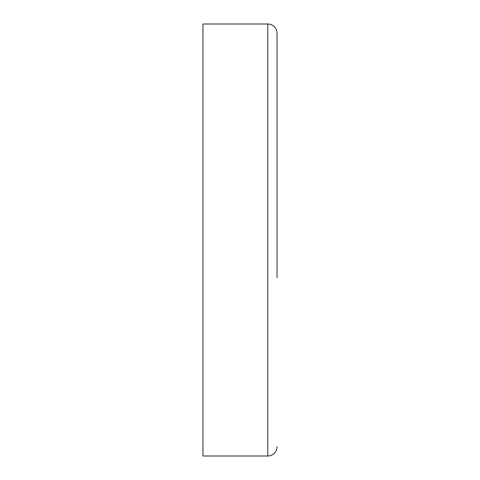 <?xml version="1.0" encoding="UTF-8"?>
<svg xmlns="http://www.w3.org/2000/svg" width="480" height="480" viewBox="0 0 480 480"><rect width="100%" height="100%" fill="white"/><g stroke="black" fill="none" stroke-linecap="round" stroke-linejoin="round"><path stroke-width="0.72" d="M267.774 24L202.974 24L202.974 456L267.774 456L267.774 24A9.258 9.258 0 0 1 277.026 33.258L277.026 202.356M277.026 277.644L277.026 33.258M277.026 446.742A9.258 9.258 0 0 1 267.774 456"/></g></svg>
